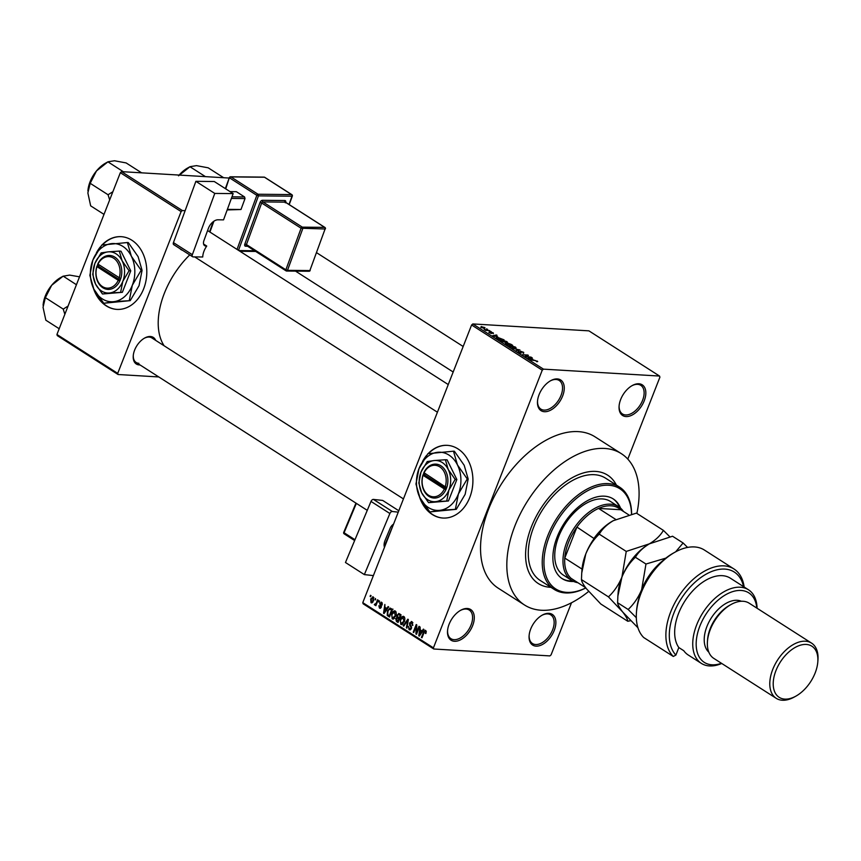 <?xml version="1.0" encoding="UTF-8"?>
<svg xmlns="http://www.w3.org/2000/svg" width="861" height="861" viewBox="0 0 861 861"><rect width="100%" height="100%" fill="white"/><g stroke="black" fill="none" stroke-linecap="round" stroke-linejoin="round"><path stroke-width="1.29" d="M467.319 608.49A18.21 10.838 -57.4 0 1 472.657 625.581A18.21 10.838 -57.4 0 1 454.468 641.284A18.21 10.838 -57.4 0 1 447.537 630.844A18.21 10.838 -57.4 0 1 460.71 610.255A18.21 10.838 -57.4 0 1 467.319 608.49M447.58 630.37A16.994 10.117 122.6 0 0 450.916 638.668A16.994 10.117 122.6 0 0 454.07 639.658A16.994 10.117 122.6 0 0 469.955 627.454A16.994 10.117 122.6 0 0 469.234 610.04A16.994 10.117 122.6 0 0 466.07 609.05A16.994 10.117 122.6 0 0 460.301 610.492M557.282 378.915A18.21 10.838 -57.4 0 1 562.631 396.017A18.21 10.838 -57.4 0 1 544.432 411.709A18.21 10.838 -57.4 0 1 537.501 401.28A18.21 10.838 -57.4 0 1 550.674 380.691A18.21 10.838 -57.4 0 1 557.282 378.915M537.544 400.806A16.994 10.117 122.6 0 0 540.88 409.104A16.994 10.117 122.6 0 0 544.044 410.094A16.994 10.117 122.6 0 0 559.919 397.879A16.994 10.117 122.6 0 0 559.198 380.476A16.994 10.117 122.6 0 0 556.034 379.486A16.994 10.117 122.6 0 0 550.265 380.917M638.862 383.769A18.21 10.838 -57.4 0 1 644.2 400.871A18.21 10.838 -57.4 0 1 626.012 416.563A18.21 10.838 -57.4 0 1 619.081 406.134A18.21 10.838 -57.4 0 1 632.254 385.545A18.21 10.838 -57.4 0 1 638.862 383.769M619.124 405.66A16.994 10.117 122.6 0 0 622.46 413.958A16.994 10.117 122.6 0 0 625.613 414.948A16.994 10.117 122.6 0 0 641.499 402.733A16.994 10.117 122.6 0 0 640.778 385.33A16.994 10.117 122.6 0 0 637.614 384.34A16.994 10.117 122.6 0 0 631.845 385.782M548.898 613.344A18.21 10.838 -57.4 0 1 554.236 630.435A18.21 10.838 -57.4 0 1 536.037 646.137A18.21 10.838 -57.4 0 1 529.106 635.698A18.21 10.838 -57.4 0 1 542.279 615.109A18.21 10.838 -57.4 0 1 548.898 613.344M529.149 635.224A16.994 10.117 122.6 0 0 532.485 643.533A16.994 10.117 122.6 0 0 535.65 644.523A16.994 10.117 122.6 0 0 551.524 632.308A16.994 10.117 122.6 0 0 550.803 614.905A16.994 10.117 122.6 0 0 547.65 613.915A16.994 10.117 122.6 0 0 541.87 615.346M419.458 496.743A36.42 27.756 -86.6 0 0 432.265 514.491A36.42 27.756 -86.6 0 0 442.963 518.042A36.42 27.756 -86.6 0 0 471.839 490.587A36.42 27.756 -86.6 0 0 457.977 448.893A36.42 27.756 -86.6 0 0 447.289 445.341A36.42 27.756 -86.6 0 0 428.111 453.661M426.507 455.491A36.42 27.756 -86.6 0 0 422.514 461.496M447.44 445.352A36.42 27.756 -86.6 0 0 428.52 453.575M420.502 498.831A36.42 27.756 -86.6 0 0 432.588 514.512A36.42 27.756 -86.6 0 0 443.114 518.053M140.009 364.935A15.778 9.396 -57.4 0 1 139.245 364.924A15.778 9.396 -57.4 0 1 133.24 355.884A15.778 9.396 -57.4 0 1 144.659 338.039A15.778 9.396 -57.4 0 1 150.384 336.5A15.778 9.396 -57.4 0 1 155.712 340.396M403.443 498.906L151.848 337.921A14.562 8.675 122.6 0 0 149.136 337.071A14.562 8.675 122.6 0 0 144.25 338.276M636.882 513.414A89.824 53.49 122.6 0 0 621.362 453.682A89.824 53.49 122.6 0 0 604.648 448.452A89.824 53.49 122.6 0 0 520.722 512.995A89.824 53.49 122.6 0 0 524.532 605.003A89.824 53.49 122.6 0 0 541.246 610.245A89.824 53.49 122.6 0 0 588.666 591.421M621.362 453.682L595.08 436.861A89.824 53.49 122.6 0 0 578.366 431.63A89.824 53.49 122.6 0 0 494.44 496.173A89.824 53.49 122.6 0 0 498.25 588.192L524.532 605.003M189.743 254.899A67.976 40.478 122.6 0 0 164.117 345.767M93.354 288.08A36.42 27.756 -86.6 0 0 106.172 305.827A36.42 27.756 -86.6 0 0 116.859 309.39A36.42 27.756 -86.6 0 0 145.735 281.924A36.42 27.756 -86.6 0 0 131.873 240.241A36.42 27.756 -86.6 0 0 121.186 236.678A36.42 27.756 -86.6 0 0 102.007 245.008M100.403 246.827A36.42 27.756 -86.6 0 0 96.421 252.843M121.347 236.689A36.42 27.756 -86.6 0 0 102.427 244.922M94.398 290.179A36.42 27.756 -86.6 0 0 106.484 305.849A36.42 27.756 -86.6 0 0 117.021 309.4M550.244 587.288A64.338 38.315 122.6 0 0 550.943 587.32A64.338 38.315 122.6 0 1 550.244 587.288A64.338 38.315 122.6 0 1 538.276 583.532A64.338 38.315 122.6 0 0 550.244 587.288M616.368 485.066A64.338 38.315 122.6 0 0 607.629 475.154A64.338 38.315 122.6 0 0 595.651 471.408A64.338 38.315 122.6 0 0 535.542 517.633A64.338 38.315 122.6 0 0 538.276 583.532L538.276 583.532A64.338 38.315 122.6 0 1 535.542 517.633A64.338 38.315 122.6 0 1 595.651 471.408A64.338 38.315 122.6 0 1 607.629 475.154A64.338 38.315 122.6 0 1 616.368 485.066M375.019 599.557L375.45 598.46L375.547 599.891L375.019 599.557L375.665 599.59M376.408 602.678L377.548 599.794L378.065 600.128L375.88 605.692L375.708 604.476L374.696 605.068L374.32 604.444L377.053 602.722M376.354 604.508L375.062 605.089M375.116 604.088L376.623 603.798M378.614 601.85L379.034 600.752L379.561 601.086L379.131 602.183L378.614 601.85L379.249 601.882M379.712 603.313L381.681 602.323L382.262 604.928L381.337 603.098L380.293 603.507L381.251 607.263L379.443 608.103L378.862 605.735L379.744 607.296L380.68 607.048L379.712 603.313L380.368 603.346M381.089 602.108L381.681 602.323M382.327 603.152L380.293 603.507M380.024 608.307L380.573 608.167M379.744 607.296L381.315 607.08M386.772 608.566L388.117 606.564L388.666 606.919L384.081 613.549L383.532 613.204L384.867 604.476L384.964 607.403L387.504 608.609M395.285 611.019L396.308 613.183L395.802 616.132L392.196 618.865L391.733 613.645L393.326 611.235L395.285 611.019L394.553 610.772M392.917 619.113L393.681 618.962M403.863 616.519L404.896 618.672L404.39 621.631L400.785 624.365L400.311 619.145L401.915 616.724L403.863 616.519L403.142 616.272M401.506 624.612L402.27 624.451M425.657 630.456L426.27 631.522L425.861 633.567L425.291 631.339L424.495 631.554L421.965 637.786L421.438 637.452L423.472 632.265L425.173 630.284M426.26 631.393L424.495 631.554M362.782 602.657L433.427 647.859L433.783 649L363.138 603.798L362.782 602.657L471.602 324.984L472.818 323.94L588.902 330.85L659.548 376.053L543.452 369.143L542.247 370.187L471.602 324.984M433.427 647.859L542.247 370.187M422.019 631.113L423.364 629.122L423.913 629.466L419.329 636.107L418.78 635.752L420.103 627.034L420.211 629.961L422.751 631.156M416.584 632.437L418.984 626.313L419.511 626.647L416.509 634.299L415.949 633.944L416.154 626.399L413.754 632.534L413.226 632.2L416.229 624.548L416.789 624.903L416.584 632.437L417.23 632.48M412.871 622.697L410.094 623.256L411.397 628.53L409.083 629.671L408.405 626.377L409.416 628.767L410.88 628.175L411.02 627.282L409.653 625.269L409.567 622.944L412.064 621.76L412.785 625.452L411.117 622.428L412.785 622.525M411.289 621.481L412.064 621.76M409.782 629.918L410.449 629.757M409.416 628.767L411.149 629.036M403.196 625.786L407.834 619.177L408.351 619.511L406.898 628.153L406.36 627.809L407.77 620.254L403.744 626.13L403.196 625.786L403.949 625.829M396.975 615.045L399.45 613.807L401.065 614.851L398.062 622.503L396.447 621.459L395.759 618.618L396.953 617.369L396.975 615.045L397.631 615.077M398.611 613.484L399.45 613.807M387.45 610.976L390.076 608.049L392.476 609.351L389.484 617.003L387.246 615.4L387.45 610.976L388.096 611.009M370.682 598.955L373.287 596.953L373.62 600.763L371.026 602.711L370.682 598.955L371.328 598.998M372.738 596.759L373.287 596.953M371.575 602.904L372.135 602.775M370.101 596.404L370.521 595.306L371.048 595.64L370.617 596.738L370.101 596.404L370.736 596.436M433.783 649L549.867 655.91L551.083 654.866L571.5 602.765M627.798 459.107L659.903 377.193L659.548 376.053M486.261 328.902L487.563 329.279L486.261 328.902M487.068 330.161L489.661 330.624L485.669 330.387L484.162 329.343L486.949 330.463M489.844 331.194L491.147 331.582L489.844 331.194M490.544 332.561L490.759 332.034L493.31 332.916L493.299 333.659L491.373 332.368L491.513 333.508L489.199 332.68L489.123 331.98L490.91 333.164L490.759 332.034L490.705 332.712M493.073 333.519L493.31 332.916L493.299 333.659M491.168 333.465L491.448 332.755L491.513 333.508M489.199 332.68L489.123 331.98L488.919 332.497M489.715 332.314L489.651 332.949M497.626 336.673L492.632 335.715L496.453 334.972L497.001 335.316L495.818 335.51L497.54 336.888M501.263 341.279L502.081 340.16L506.903 341.613L507.549 342.527L506.171 342.743L500.564 340.439M509.852 346.768L510.67 345.648L515.491 347.112L516.126 348.016L514.76 348.231L509.152 345.939M515.341 347.5L516.126 348.016M537.038 361.685L537.286 361.06L537.716 361.555L536.704 361.674L535.639 360.619L530.537 359.963L534.261 360.189L537.716 361.555M472.818 323.94L543.452 369.143M532.873 359.22L527.879 358.262L531.7 357.519L532.249 357.875L531.054 358.068L532.787 359.446M526.189 356.54L531.097 357.143L525.608 356.809L525.049 356.454L527.255 355.302L522.326 354.71L527.815 355.033L528.374 355.399L526.071 356.841M520.205 351.891L520.475 351.223L523.692 352.353L523.574 353.354L523.004 352.289L521.002 351.557L521.142 353.128L518.15 352.084L518.214 351.17L518.774 352.106L521.034 352.719L519.958 351.654L520.475 351.223L519.958 351.654M523.531 352.773L523.574 353.354M522.971 353.021L523.004 352.289M521.002 351.557L521.142 353.128M518.817 351.514L518.677 352.386M512.295 348.296L519.936 349.996L515.997 350.664L519.075 349.814L512.295 348.296M507.538 343.937L507.839 343.184L511.036 344.303L512.661 345.336L507.172 345.013L505.482 343.13L507.839 343.184L507.14 343.733M505.547 343.969L505.482 343.13L505.235 343.765M496.388 338.061L497.787 337.437L504.072 339.847L498.584 339.514L496.216 337.684M481.202 326.846L484.915 327.546L484.302 328.353L480.782 327.298L481.353 326.491L480.782 327.298M484.592 328.364L484.915 327.546L484.302 328.353M117.709 373.373L118.075 374.513L57.289 335.629L56.934 334.488L117.709 373.373L181.122 211.58L120.336 172.695L121.552 171.64L229.209 178.055M121.552 171.64L182.328 210.536L185.126 210.708M56.934 334.488L120.336 172.695M118.075 374.513L158.779 376.946M182.597 250.325A15.778 9.396 -57.4 0 1 179.906 248.603M182.328 210.536L181.122 211.58M133.283 355.41A14.562 8.675 122.6 0 0 136.146 362.459A14.562 8.675 122.6 0 0 138.858 363.31M529.967 358.66L532.055 359.069L530.591 358.144L528.686 358.445L529.881 358.886M526.91 356.163L527.255 355.302M527.492 355.862L527.815 355.033M510.153 346.057L510.498 346.811L514.254 347.898L514.856 347.069L511.176 345.982L510.153 346.057L510.39 347.08M514.135 348.178L514.856 347.069M507.29 344.712L508.926 344.809L506.096 343.474L507.172 345.013M506.096 343.474L506.257 344.432M509.572 344.852L511.488 344.96L508.367 343.517L509.454 345.143M508.42 344.486L508.367 343.517M501.565 340.558L501.909 341.311L505.665 342.409L506.268 341.58L502.587 340.493L501.565 340.558L501.802 341.58M505.558 342.689L506.268 341.58M498.702 339.223L502.91 339.471L498.304 337.77L497.141 338.158L498.584 339.514M494.72 336.113L496.808 336.522L495.344 335.586L493.439 335.898L494.634 336.339M481.912 326.825L481.364 327.341L483.774 328.019L484.334 327.503L481.912 326.825L481.267 327.578M483.667 328.289L484.334 327.503M425.937 633.373L425.291 633.33M422.084 637.495L421.438 637.452M419.533 635.795L418.78 635.752M420.136 633.814L421.492 631.899L420.039 630.962L419.329 635.106L420.878 633.857M422.202 631.942L421.492 631.899M419.985 635.149L419.329 635.106M421.965 631.081L420.039 630.962M416.638 633.987L415.949 633.944M416.746 626.431L416.154 626.399M413.861 632.243L413.226 632.2M412.86 625.258L412.225 625.215M411.504 628.207L410.88 628.175M411.623 627.325L411.02 627.282M410.665 625.334L409.653 625.269M410.234 622.977L409.567 622.944M406.952 627.841L406.36 627.809M400.957 619.177L400.311 619.145M404.272 616.863L401.915 616.724M404.648 617.477L403.518 617.412L400.828 619.5L400.376 621.373L401.129 623.472L403.196 623.751M401.129 623.472L403.863 621.287L402.98 617.229L404.573 617.326M404.498 621.319L403.863 621.287M398.428 621.577L396.447 621.459M396.404 618.661L395.759 618.618M398.901 618.801L400.085 617.563M400.645 614.571L398.503 614.453L397.502 615.367L398.105 617.434L396.953 617.369M398.535 621.308L397.89 621.276L398.794 618.984L397.158 618.069L400.29 618.263M399.429 619.027L398.794 618.984M399.741 618.23L397.233 618.08L396.329 618.822L397.89 621.276M399.784 618.133L399.138 618.09L400.193 615.411L398.503 614.453M400.828 615.443L400.193 615.411M398.105 617.434L399.138 618.09M401.011 614.819L399.084 614.7M392.379 613.689L391.733 613.645M395.694 611.375L393.326 611.235M396.06 611.988L394.93 611.923L392.239 614.011L391.787 615.873L392.551 617.972L394.607 618.252M392.551 617.972L395.274 615.787L394.392 611.74L395.995 611.827M395.909 615.83L395.274 615.787M388.871 615.497L387.246 615.4M389.947 615.819L389.312 615.776L391.604 609.911L389.893 609.018L393.036 609.201M392.239 609.954L391.604 609.911M392.455 609.416L388.914 609.588L387.967 611.321L387.698 614.56L389.312 615.776M384.297 613.247L383.532 613.204M384.889 611.256L386.245 609.34L384.792 608.415L384.081 612.558L385.631 611.299M386.966 609.384L386.245 609.34M384.749 612.591L384.081 612.558M386.718 608.523L384.792 608.415M382.306 604.723L381.692 604.691M381.412 606.521L380.691 606.478M375.999 605.401L375.364 605.358M375.665 604.53L374.32 604.444M376.483 604.164L375.482 604.11M373.922 597.792L371.22 599.234L371.36 601.925L372.91 602.108M371.36 601.925L373.093 600.429L372.673 597.642L373.889 597.706M373.728 600.472L373.093 600.429M620.533 508.119A47.344 28.187 122.6 0 0 613.247 498.928A47.344 28.187 122.6 0 0 604.444 496.173A47.344 28.187 122.6 0 0 560.21 530.182A47.344 28.187 122.6 0 0 562.222 578.678A47.344 28.187 122.6 0 0 571.026 581.444A47.344 28.187 122.6 0 0 573.609 581.444M561.813 578.409A47.344 28.187 122.6 0 0 570.208 580.917A47.344 28.187 122.6 0 0 572.565 580.927M631.522 514.114A59.484 35.419 122.6 0 0 608.727 485.238A59.484 35.419 122.6 0 0 549.296 536.521A59.484 35.419 122.6 0 0 566.742 592.368A59.484 35.419 122.6 0 0 585.803 587.912M585.824 587.945A60.69 36.14 -57.4 0 1 565.494 592.938A60.69 36.14 -57.4 0 1 554.204 589.408A60.69 36.14 -57.4 0 1 551.621 527.233A60.69 36.14 -57.4 0 1 608.329 483.624A60.69 36.14 -57.4 0 1 619.629 487.154A60.69 36.14 -57.4 0 1 631.597 514.092M619.629 487.154L605.66 478.221A60.69 36.14 122.6 0 0 594.37 474.691A60.69 36.14 122.6 0 0 537.662 518.3A60.69 36.14 122.6 0 0 540.234 580.465L554.204 589.408M577.849 582.693A43.696 26.024 -57.4 0 1 571.575 580.346L563.363 575.094A43.696 26.024 -57.4 0 1 561.512 530.322A43.696 26.024 -57.4 0 1 602.334 498.928A43.696 26.024 -57.4 0 1 610.471 501.468L618.682 506.731A43.696 26.024 -57.4 0 1 623.439 511.445M619.629 507.387A47.344 28.187 122.6 0 0 612.838 498.67M68.073 306.053L63.24 309.099L45.364 297.658L51.671 285.292A24.431 14.551 122.6 0 0 45.246 296.162A24.431 14.551 122.6 0 0 43.115 305.106A24.431 14.551 122.6 0 0 43.093 305.289M76.425 284.722L63.197 276.144L60.787 277.479A24.431 14.551 -57.4 0 0 51.671 285.292L63.101 276.198L69.655 275.1L79.524 276.822M63.24 309.099L64.844 314.276M59.183 328.73L45.848 320.206L43.05 307.291L45.364 297.658M571.575 580.346A43.696 26.024 -57.4 0 1 566.893 541.86A43.696 26.024 -57.4 0 1 618.682 506.731M615.712 519.409L598.535 508.42L620.781 509.744A42.49 25.303 122.6 0 0 598.535 508.42A42.49 25.303 122.6 0 0 576.924 527.072A42.49 25.303 122.6 0 0 568.497 542.43A42.49 25.303 122.6 0 0 564.773 558.068A42.49 25.303 122.6 0 0 571.123 578.377L585.609 587.654M594.133 538.588L576.924 527.072L564.773 558.068L582.036 569.089M620.781 509.744L628.681 514.803M594.176 538.103A42.49 25.303 -57.4 0 1 613.172 520.754M112.888 191.712L108.055 194.747L109.659 199.935M141.624 172.835L126.136 162.933L114.47 160.759L108.012 161.793L105.602 163.127A24.431 14.551 122.6 0 0 96.486 170.941L107.916 161.846L123.392 171.759M108.055 194.747L90.179 183.307L96.486 170.941A24.431 14.551 122.6 0 0 87.919 190.755A24.431 14.551 122.6 0 0 87.908 190.938M103.998 214.378L90.663 205.854L87.865 192.939L90.179 183.307M223.666 177.721L208.19 167.82L196.512 165.635L190.055 166.679L187.644 168.013A24.431 14.551 122.6 0 0 179.163 175.074M205.435 176.634L189.958 166.733L178.528 175.827M733.981 568.981L704.416 550.05A53.414 31.803 122.6 0 0 694.472 546.939A53.414 31.803 122.6 0 0 675.089 552.138A53.414 31.803 122.6 0 0 636.44 612.537A53.414 31.803 122.6 0 0 643.716 637.538L673.291 656.459A53.414 31.803 -57.4 0 1 680.255 594.047A53.414 31.803 -57.4 0 1 733.981 568.981A53.414 31.803 -57.4 0 1 744.152 587.008M756.797 608.07A41.274 24.582 122.6 0 0 741.117 590.463A41.274 24.582 122.6 0 0 699.885 626.044A41.274 24.582 122.6 0 0 711.982 664.8A41.274 24.582 122.6 0 0 721.464 663.293M721.744 663.465A43.696 26.024 -57.4 0 1 709.486 665.93A43.696 26.024 -57.4 0 1 701.36 663.39A43.696 26.024 -57.4 0 1 699.498 618.628A43.696 26.024 -57.4 0 1 740.331 587.224A43.696 26.024 -57.4 0 1 748.457 589.774A43.696 26.024 -57.4 0 1 757.077 608.253M811.568 643.124L749.145 603.174A32.772 19.512 122.6 0 0 743.043 601.269A32.772 19.512 122.6 0 0 731.15 604.454L729.536 605.358A30.35 18.07 122.6 0 0 707.57 639.669L707.441 641.52A32.772 19.512 122.6 0 0 713.812 658.396L776.245 698.336A32.772 19.512 -57.4 0 1 774.857 664.767A32.772 19.512 -57.4 0 1 805.476 641.208A32.772 19.512 -57.4 0 1 811.568 643.124A32.772 19.512 -57.4 0 1 817.95 660L817.81 661.84A30.35 18.07 122.6 0 0 806.262 644.448A30.35 18.07 122.6 0 0 775.944 670.611A30.35 18.07 122.6 0 0 784.834 699.11A30.35 18.07 122.6 0 0 795.855 696.162A30.35 18.07 122.6 0 0 817.81 661.84M731.15 604.454A32.772 19.512 122.6 0 0 707.441 641.52M795.855 696.162L794.24 697.055A32.772 19.512 -57.4 0 1 782.337 700.241A32.772 19.512 -57.4 0 1 776.245 698.336M741.386 601.258A30.35 18.07 122.6 0 0 737.264 600.3A30.35 18.07 122.6 0 0 709.582 620.835A30.35 18.07 122.6 0 0 708.818 652.154M748.457 589.774L730.386 578.205A43.696 26.024 122.6 0 0 722.261 575.665A43.696 26.024 122.6 0 0 683.914 602.603A43.696 26.024 122.6 0 0 678.834 647.558L683.763 650.712A43.696 26.024 -57.4 0 0 688.208 654.984L701.36 663.39M743.56 586.632A50.982 30.361 122.6 0 0 692.05 585.103A50.982 30.361 122.6 0 0 675.885 655.081L673.291 656.459M678.834 647.558L675.885 655.081M636.44 612.537L636.58 610.686A50.982 30.361 -57.4 0 1 673.463 553.042L675.089 552.138M599.256 534.154C602.183 529.041 606.844 524.564 613.258 520.701L613.581 520.518A43.696 26.024 122.6 0 0 613.258 520.701L636.408 513.113L663.4 530.376C660.473 535.488 655.802 539.965 649.398 543.829L626.248 551.417L599.256 534.154C593.573 539.481 589.085 546.078 585.781 553.946L581.735 573.006L581.455 579.593L608.447 596.867L622.686 611.988C625.915 616.185 627.615 619.285 627.777 621.265L600.784 603.991L586.545 588.87C583.306 584.673 581.616 581.584 581.455 579.593M626.248 551.417L621.922 577.074C618.618 584.942 614.13 591.539 608.447 596.867M627.777 621.265L630.51 620.727M669.815 536.769L663.4 530.376M650.163 543.409A43.696 26.024 122.6 0 0 649.721 543.646A43.696 26.024 122.6 0 0 649.398 543.829A43.696 26.024 122.6 0 0 621.922 577.074A43.696 26.024 122.6 0 0 618.101 593.057L617.907 595.726M581.767 572.597L581.961 569.928A43.696 26.024 -57.4 0 1 585.781 553.946A43.696 26.024 122.6 0 1 613.258 520.701M637.947 627.777L622.686 611.988C619.446 607.791 617.757 604.702 617.595 602.722L617.875 596.135L621.922 577.074C625.226 569.196 629.714 562.599 635.407 557.271C638.324 552.17 642.995 547.693 649.398 543.829L649.721 543.646M649.398 543.829L672.549 536.231L683.107 542.99L675.659 551.826M662.421 561.017A43.696 26.024 122.6 0 0 641.639 589.688A43.696 26.024 122.6 0 0 639.196 597.308M687.595 547.424L683.107 542.99M665.887 558.111L645.965 564.03L641.639 589.688C638.335 597.556 633.847 604.153 628.153 609.48L636.322 617.692M628.153 609.48L617.595 602.722M645.965 564.03L635.407 557.271M214.26 181.51L233.148 193.607L214.766 193.424L195.877 181.327L214.26 181.51M174.256 244.804A2.432 1.442 -57.4 0 1 173.739 244.664A2.432 1.442 -57.4 0 1 173.448 242.608L192.347 254.695A2.432 1.442 122.6 0 0 192.638 256.75A2.432 1.442 122.6 0 0 193.144 256.901L202.733 256.987A14.562 8.675 -57.4 0 1 206.737 246.052L205.94 246.042A6.07 3.616 -57.4 0 1 204.67 245.686A6.07 3.616 -57.4 0 1 203.939 240.531L208.351 228.499A9.708 5.779 -57.4 0 1 217.941 219.803L223.537 219.867L233.148 193.607M192.347 254.695L214.766 193.424M173.448 242.608L195.877 181.327M206.737 246.052L203.583 244.04M230.059 191.626L236.366 191.691L244.578 196.943L245.008 198.568L240.994 209.503L227.164 209.944M231.975 196.814L244.578 196.943M245.008 198.568L231.383 198.428M227.379 209.374L240.994 209.503M385.222 545.411L384.092 544.69M370.994 501.414A2.432 1.442 -57.4 0 1 373.437 499.412L392.336 511.499A2.432 1.442 122.6 0 0 389.882 513.511L370.994 501.414L345.465 562.502L364.354 574.599L373.394 575.6M373.437 499.412L382.671 500.435L398.804 510.756M389.882 513.511L364.354 574.599M392.336 511.499L398.256 512.155M384.49 547.284A9.708 5.779 -57.4 0 1 385.093 540.374L390.108 528.374A6.07 3.616 -57.4 0 1 393.563 524.112M423.063 475.326L444.362 488.951L445.998 489.543L446.827 487.337A16.994 12.958 -86.6 0 0 440.918 465.779A16.994 12.958 -86.6 0 0 423.881 472.657L423.063 475.326A15.778 12.032 -86.6 0 0 428.574 495.247A15.778 12.032 -86.6 0 0 444.362 488.951M425 473.819L424.57 474.917L423.031 474.841A16.994 12.958 -86.6 0 0 428.929 496.388A16.994 12.958 -86.6 0 0 445.966 489.522M455.157 479.416L448.215 469.46L445.395 459.752L447.096 459.849L456.857 479.512L455.157 479.416L448.893 490.017A20.632 15.724 -86.6 0 0 448.215 469.46A20.632 15.724 -86.6 0 0 434.256 460.527L427.228 461.55L420.964 472.151L418.823 482.999L421.632 492.718L428.574 502.673L448.452 500.973L456.857 479.512M445.395 459.752L434.256 460.527A20.632 15.724 -86.6 0 0 420.964 472.151A20.632 15.724 -86.6 0 0 421.632 492.718A20.632 15.724 -86.6 0 0 435.601 501.651L448.452 500.973M428.574 502.673L435.601 501.651A20.632 15.724 -86.6 0 0 448.893 490.017L446.751 500.876M439.648 510.336A29.134 22.203 -86.6 0 0 458.407 493.923A29.134 22.203 -86.6 0 0 457.449 464.897A29.134 22.203 -86.6 0 0 437.743 452.283A29.134 22.203 -86.6 0 0 418.973 468.696A29.134 22.203 -86.6 0 0 419.931 497.723A29.134 22.203 -86.6 0 0 439.648 510.336L456.298 509.303L430.651 511.832L439.648 510.336M455.383 509.249L458.407 493.923L467.254 478.953L457.449 464.897L453.478 451.186L454.393 451.239L464.197 465.295L468.169 479.007L465.155 494.322L456.298 509.303M467.254 478.953L468.169 479.007M453.478 451.186L427.831 453.725L418.973 468.696L415.949 484.022L419.931 497.723L429.725 511.778M423.881 472.657L445.212 486.756A15.778 12.032 -86.6 0 0 439.713 466.823A15.778 12.032 -86.6 0 0 423.924 473.13M446.827 487.337L445.212 486.756M424.57 474.917L446.278 488.811M96.97 266.662L118.258 280.288L119.894 280.88L120.723 278.673A16.994 12.958 -86.6 0 0 114.825 257.127A16.994 12.958 -86.6 0 0 97.788 263.993L96.97 266.662A15.778 12.032 -86.6 0 0 102.47 286.595A15.778 12.032 -86.6 0 0 118.258 280.288M98.897 265.166L98.466 266.253L96.927 266.178A16.994 12.958 -86.6 0 0 102.836 287.735A16.994 12.958 -86.6 0 0 119.873 280.858M129.064 270.752L122.122 260.797L119.302 251.089L121.003 251.197L130.764 270.86L129.064 270.752L122.789 281.364A20.632 15.724 -86.6 0 0 122.122 260.797A20.632 15.724 -86.6 0 0 108.152 251.864L101.135 252.886L94.861 263.488L92.719 274.347L95.539 284.055L102.481 294.01L122.348 292.32L130.764 270.86M119.302 251.089L108.152 251.864A20.632 15.724 -86.6 0 0 94.861 263.488A20.632 15.724 -86.6 0 0 95.539 284.055A20.632 15.724 -86.6 0 0 109.498 292.988L122.348 292.32M102.481 294.01L109.498 292.988A20.632 15.724 -86.6 0 0 122.789 281.364L120.648 292.213M113.544 301.684A29.134 22.203 -86.6 0 0 132.303 285.271A29.134 22.203 -86.6 0 0 131.356 256.234A29.134 22.203 -86.6 0 0 111.639 243.62A29.134 22.203 -86.6 0 0 92.88 260.033A29.134 22.203 -86.6 0 0 93.827 289.07A29.134 22.203 -86.6 0 0 113.544 301.684L130.205 300.64L104.558 303.18L113.544 301.684M129.279 300.586L132.303 285.271L141.15 270.289L131.356 256.234L127.374 242.533L128.3 242.587L138.104 256.643L142.076 270.343L139.051 285.669L130.205 300.64M141.15 270.289L142.076 270.343M127.374 242.533L101.727 245.062L92.88 260.033L89.856 275.359L93.827 289.07L103.632 303.115M120.723 278.673L97.788 263.993M119.119 278.103A15.778 12.032 -86.6 0 0 113.609 258.171A15.778 12.032 -86.6 0 0 97.82 264.478M98.466 266.253L120.185 280.148M520.959 353.107L521.271 352.321M424.118 632.297L423.472 632.265M411.354 626.302L410.396 626.248M399.644 618.467L397.814 618.359M389.807 616.175L388.01 616.067M381.315 605.843L380.218 605.778M238.863 250.573L254.598 250.734M288.995 204.455L292.008 196.2L258.451 195.867L238.508 250.347M285.723 202.357A2.432 1.442 122.6 0 0 284.819 200.516L262.444 200.301A2.432 1.442 122.6 0 0 260.044 202.464L244.825 244.05A2.432 1.442 122.6 0 0 245.622 246.246A1.216 0.915 90.6 0 1 246.537 245.568M247.624 246.268L245.622 246.246M203.809 244.685L205.94 246.042M237.044 249.41L256.836 195.329L229.726 177.99A1.216 0.721 -57.4 0 1 230.92 176.903L258.031 194.242L291.588 194.586L264.488 177.237L230.92 176.903A1.216 0.915 -89.4 0 0 230.533 176.785A1.216 1.216 0 0 0 229.381 177.581L225.345 188.613M229.381 177.581L225.743 188.86M213.905 221.212L209.933 232.061M302.297 227.143L324.662 227.369L285.239 202.141L262.863 201.915L302.297 227.143A1.216 0.915 -89.4 0 1 302.717 228.768L287.499 270.343L309.874 270.569L325.081 228.994L301.092 228.23L261.669 203.002L246.45 244.578L285.874 269.805L301.092 228.23A1.216 0.721 -57.4 0 1 302.297 227.143M309.034 271.258A1.216 1.216 0 0 0 310.186 270.462L309.874 270.569A1.216 0.915 90.6 0 1 309.034 271.258L286.659 271.032A1.216 0.915 -89.4 0 0 287.499 270.343L285.874 269.805A1.216 0.721 -57.4 0 0 286.024 270.838A1.216 1.216 0 0 0 286.659 271.032A1.216 0.915 -89.4 0 1 286.272 270.914A1.216 0.721 -57.4 0 1 286.024 270.838L246.59 245.611A1.216 0.721 -57.4 0 1 246.45 244.578L244.825 244.05M325.178 228.552L325.404 228.875A1.216 1.216 0 0 0 324.92 227.444A1.216 0.721 -57.4 0 0 324.662 227.369A1.216 0.915 90.6 0 1 325.081 228.994L310.014 270.171M284.819 200.516A1.216 0.915 90.6 0 0 285.239 202.141A1.216 0.721 -57.4 0 1 285.486 202.217L324.92 227.444A1.216 0.721 -57.4 0 1 325.146 228.143M285.292 202.83L285.486 202.217A1.216 0.721 -57.4 0 1 285.658 202.41M260.044 202.464L261.669 203.002A1.216 0.721 -57.4 0 1 262.863 201.915A1.216 0.915 -89.4 0 1 262.444 200.301M289.221 204.595L292.331 196.093A1.216 1.216 0 0 0 291.847 194.651A1.216 0.721 -57.4 0 0 291.588 194.586A1.216 0.915 -89.4 0 1 292.008 196.2L292.105 195.759M264.908 177.506A1.216 0.721 -57.4 0 0 264.736 177.312A1.216 1.216 0 0 0 264.101 177.118A1.216 0.915 -89.4 0 1 264.488 177.237A1.216 0.721 -57.4 0 1 264.736 177.312L291.847 194.651A1.216 0.721 -57.4 0 1 292.073 195.35M258.451 195.867A1.216 0.915 -89.4 0 0 258.031 194.242A1.216 0.721 -57.4 0 0 256.836 195.329L258.451 195.867M230.533 176.785L264.101 177.118A1.216 0.915 -89.4 0 0 263.703 177.226M354.657 540.493L344.389 533.928A1.216 0.721 122.6 0 1 344.196 533.863L354.646 540.547M356.357 503.362L344.077 532.755L354.98 539.729M344.077 532.755L343.722 532.367A1.216 1.216 0 0 0 344.196 533.863A1.216 0.721 122.6 0 1 344.077 532.755M453.177 372.006L295.517 271.118M515.362 347.704L515.147 348.253M501.393 340.687L501.188 341.225M506.774 342.215L506.569 342.753M425.043 631.253L426.238 631.328M380.96 602.958L382.284 603.034M380.153 607.446L381.143 607.511M375.288 604.142L376.461 604.218M392.605 526.566L391.583 525.91M367.26 510.347L136.146 362.459M194.715 256.912L437.42 412.215M207.587 230.565L448.258 384.566M463.175 346.488L316.665 252.747M192.638 256.75L173.739 244.664M255.706 251.444L239.971 251.283M213.237 221.697L209.535 231.813M355.959 503.104L343.722 532.367M392.584 526.545L384.802 545.153"/></g></svg>
